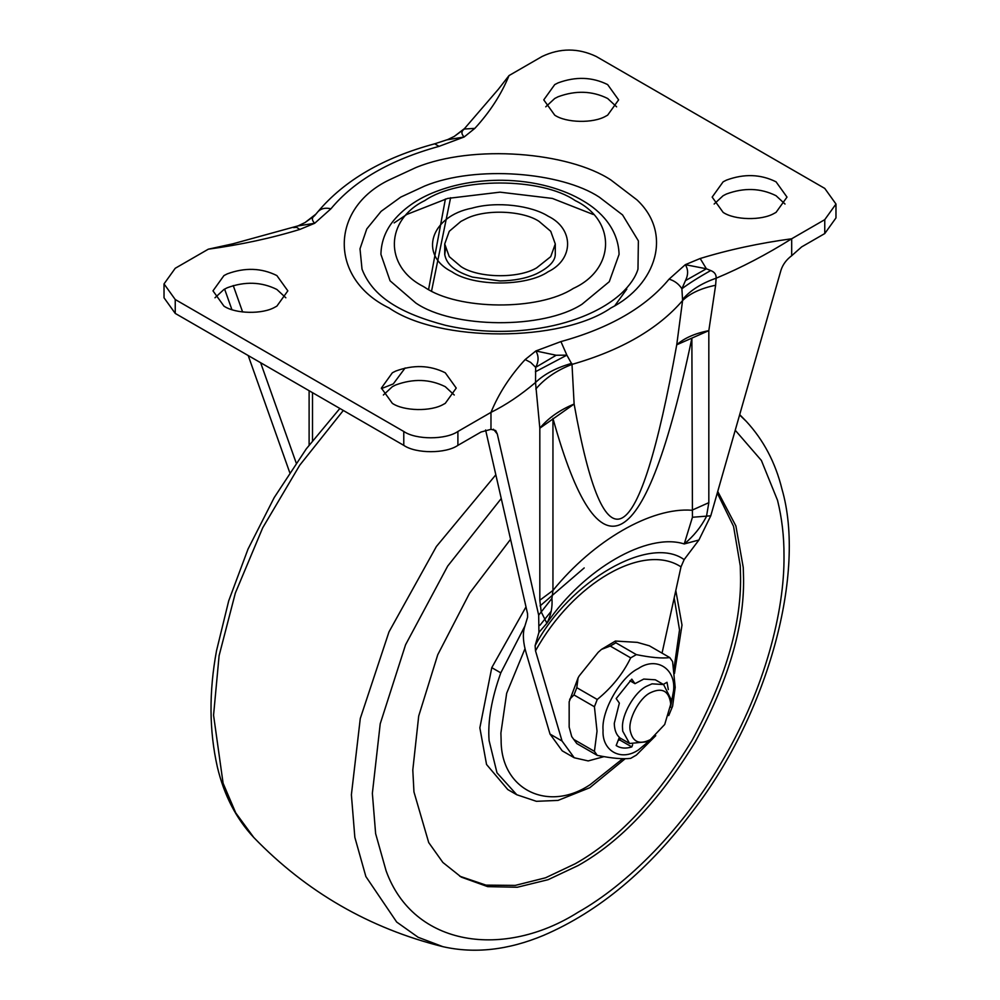 <?xml version="1.0" encoding="UTF-8"?>
<svg xmlns="http://www.w3.org/2000/svg" width="1000" height="1000" viewBox="0 0 1000 1000"><rect width="100%" height="100%" fill="white"/><g stroke="black" fill="none" stroke-linecap="round" stroke-linejoin="round"><path stroke-width="1.5" d="M524.888 626.075L500.8 672.862C491.512 698.8 487.612 721.375 489.1 740.588L496.987 772.812L516.788 794.75L507.775 789.55L486.55 764.488L479.85 727.837L491.775 667.65L526 606.9M717.738 491.475L735.888 525.95L743.263 567.562L743.575 579.05C744.137 627.463 727.987 681.8 695.138 742.062C659.375 800.65 620.4 841.8 578.188 865.512L548.088 879.7L517.3 887.25L487.688 886.637L461.238 877.1L442.875 862.463L428.713 842.575L413.95 791.9L412.8 770.025L418.7 716.038L437.738 654.775L469.588 593.2L510.562 539.3M717.288 493.05L733.562 526.388L740.263 565.837L740.562 577.312C741.137 625.725 724.987 680.062 692.125 740.325C656.375 798.913 617.388 840.062 575.175 863.775L545.562 877.788L515.25 885.4L486 885.125L459.738 876.213M723.125 212.375C734.475 220.138 761.775 220.812 774.388 213.275L776.05 212.375L787.013 197.1L776.05 181.825C760.638 174.15 744.1 173.588 726.438 180.125L723.125 181.825L712.163 197.1L723.125 212.375M785.025 204.037L776.05 195.712C760.638 188.05 744.1 187.475 726.438 194.013L723.125 195.712L714.15 204.037M392.35 403.35C403.7 411.112 430.988 411.788 443.612 404.25L445.275 403.35L456.238 388.075L445.275 372.788C429.862 365.125 413.325 364.562 395.65 371.1L392.35 372.788L381.388 388.075L392.35 403.35M454.25 395.012L445.275 386.688C429.862 379.012 413.325 378.45 395.65 384.988L392.35 386.688L383.375 395.012M223.95 306.125C235.312 313.888 262.6 314.562 275.212 307.025L276.875 306.125L287.838 290.85L276.875 275.575C261.462 267.9 244.925 267.337 227.262 273.875L223.95 275.575L212.987 290.85L223.95 306.125M285.85 297.787L276.875 289.462C261.462 281.8 244.925 281.225 227.262 287.762L223.95 289.462L214.975 297.787M554.725 115.15C566.087 122.912 593.375 123.6 605.988 116.062L607.65 115.15L618.612 99.875L607.65 84.6C592.25 76.938 575.712 76.363 558.038 82.9L554.725 84.6L543.763 99.875L554.725 115.15M616.625 106.825L607.65 98.488C592.25 90.825 575.712 90.25 558.038 96.788L554.725 98.488L545.75 106.825M465.8 218.9L460.913 221.4L449.263 231.3L444.712 243.975L449.263 256.65L460.913 266.537C477.688 278.012 518 279.012 536.638 267.875L550.737 256.65L555.288 243.975L550.737 231.3L539.087 221.4C523.038 210.562 485.2 208.762 465.8 218.9M445.462 249.175L444.725 254.913M424.725 186.012L400.763 197.1L381.112 211.337L366.763 228.95L360 248.8L362.025 269.188C372.738 296.725 399.938 313.3 445.525 325.325C469.588 330.788 494.263 332.55 519.562 330.625C538.775 329.038 556.138 325.688 571.65 320.575C592.275 313.837 608.888 304.75 621.475 293.312C630.025 285.2 635.525 277.162 637.975 269.188L638.375 240.875L622.55 214.913L599.237 197.1C561.45 172.175 476.138 164.85 424.725 186.012M582.05 304.212L609.275 281.7L619.075 254.387C618.325 228.038 599.525 210.425 583.6 201.15C573.587 195.05 561.825 190.15 548.3 186.45C533.8 182.55 518.475 180.487 502.3 180.263C479.438 180.138 458.525 183.463 439.575 190.25C420.225 197.013 404.9 207.125 393.587 220.588C385.387 230.688 381.163 241.95 380.925 254.387L390.062 280.8L415.8 303C452.95 328.587 543.175 329.525 582.05 304.212M444.712 253.825L444.712 254.387C446.613 265.05 455.525 271.625 472.512 277.1L499.95 280.925C514.225 280.725 526.388 278.35 536.438 273.812C548.9 267.65 555.188 261.175 555.288 254.387L555.288 253.825M571.688 363.375C556.35 367.7 544.3 374.075 535.513 382.488L535.675 367.337C538.8 361.463 538.862 356 535.85 350.962L556.175 355.25L566.875 355.15L572 364.4L574.125 404.038C604.612 575.288 638.812 555.538 676.737 344.8L682.588 300.55C690.013 293.363 701.025 288.263 715.625 285.25L708.825 330.637L676.737 344.8C684.175 338.137 694.875 333.413 708.825 330.637L708.825 502.675L706.475 516.487C700.875 527.225 693.462 536.375 684.237 543.95L692.438 517.263L710.775 515.8L780.975 270.225C782.825 264.513 786.4 259.688 791.688 255.725L801.625 246.912L824.762 233.562L835.975 217.925L835.975 204.037L824.762 188.412L596.225 56.475C578.188 47.912 560.138 47.912 542.1 56.475L509.025 75.575C501.287 94.425 489.888 112.037 474.825 128.387L464.15 136.988L447.025 139.838M447.775 139.55L434.675 143.812C383.338 157.662 344.438 180.275 317.962 211.663L314.538 215.75C311.65 217.712 311.7 220.225 314.688 223.275L299.812 229.438C271.475 238.137 240.975 244.713 208.312 249.188L175.238 268.275L164.025 283.9L164.025 297.787L175.238 313.412L403.775 445.363C415.95 453.787 445.725 453.787 457.9 445.363L481.037 432.013L490.975 429.338L495.688 430.525L497.3 434L493.425 429.212M710.775 515.8L698.913 540.013L684.137 559.612L681 566.862L662.05 653.125M604 756.637L588.175 760.925L574.237 757.763L562.05 741.012L535.513 650.863L535.112 645.65L538.925 632.388L538.675 615.163L497.3 434M428.6 289.45L445.4 199M450.613 197.712L431.575 290.95M405.138 367.962L393.288 383.913L381.4 388.612M485.6 429.988L527.55 613.688L527.587 617.225L524.4 627.725C522.55 634.475 523.2 643.138 526.362 653.688L550.025 734.075L562.2 750.825L574.237 757.763M539.825 600.237L552.95 590.462L551.912 598.4C552.65 607.075 550.975 615.363 546.888 623.25L541.213 611.9L539.825 600.237L539.825 428.212C548.175 418.113 559.6 410.062 574.125 404.038L539.825 428.212L535.513 382.488C520.662 395.087 505.825 405.05 490.975 412.375C498.713 393.525 510.112 375.913 525.175 359.55L530.662 362.425L535.675 367.337L556.175 355.25M525.175 359.55L535.85 350.962L560.925 341.587C609.7 328.125 645.75 307.3 669.075 279.15C674.488 280.738 678.763 283.938 681.9 288.738L682.588 300.55C658.05 329.025 621.188 350.312 572 364.4C556.625 370.375 544.562 378.6 535.812 389.062M560.925 341.587L566.875 355.15L535.388 371.775M710.7 270.55C698.925 277.162 689.312 283.225 681.9 288.738L685.462 280.613L706.388 268.775L710.7 270.55C714.55 272 716.363 274.55 716.137 278.212L715.625 285.25M685.462 280.613C688.35 274.788 688.3 269.475 685.312 264.675L706.388 268.775L700.188 258.5C728.525 249.812 759.025 243.225 791.688 238.762C766.5 254.55 741.325 267.688 716.137 278.212C701.475 283.325 690.362 290.338 682.8 299.225M317.962 211.663L318.1 211.525C321.238 208.412 325.513 207.5 330.925 208.8L314.688 223.275L297.887 225.95M315.562 214.387L305.012 222.587L314.538 215.75M464.613 128.475L464.325 129.025C461.2 131.225 461.138 133.875 464.15 136.988L439.075 146.35C390.3 159.825 354.25 180.637 330.925 208.8M509.025 75.575L498.45 89.15L464.55 128.525L454.162 136.488L464.325 129.025L474.825 128.387M434.675 143.812L439.075 146.35M692.438 517.263L691.875 338.212C645.575 558.45 599.263 585.188 552.95 418.425L552.95 590.462C593.55 540.413 651.287 507.075 691.875 510.25L708.825 502.675M538.675 615.163L551.912 598.4M248.2 355.538L289.725 472.525M698.913 540.013L684.237 543.95C647.362 532.188 583.763 568.9 546.888 623.25L538.925 632.388M824.762 233.562L824.762 219.662L835.975 204.037M791.688 255.725L791.688 238.762L824.762 219.662M403.775 445.363L403.775 431.475C415.95 439.9 445.725 439.9 457.9 431.475L490.975 412.375L490.975 429.338M164.025 283.9L175.238 299.525L403.775 431.475M233.238 285.538L242.613 311.975M260.625 362.713L296.188 462.938M224.613 289.088L231.9 309.625M650.35 739.638L646.6 741.812L629.587 743.5L622.7 731.1L622.537 728.162C621.337 715.088 634.6 691.912 646.6 686.25L652.025 683.838L663.6 684.562L670.612 698.475L670.65 704.488L664.7 724.488L650.35 739.638C639.35 745.05 632.638 742.038 630.2 730.6C627.8 719.938 639.237 697.987 650.35 692.763C661.95 687.262 668.7 690.7 670.612 703.075L670.65 704.488M618.138 740.438L619.763 739.975L631.8 746.925C625.662 748.825 620.462 748.363 616.175 745.525L619.362 737.3C616.163 734.488 614.462 729.85 614.275 723.388L619.362 703.112L616.175 698.575L631.8 679.137L634.987 683.675L643.75 679.062L655.337 679.8L663.6 684.562M629.938 680.763L634.987 683.675M652.75 738.088L638.325 749.987C621.087 761.7 601.775 750.987 603.062 730.175C601.188 711.038 620.662 676.862 638.325 668.538C656.45 656.112 676.075 668.825 673.562 690.688L670.512 707.325M655.75 735.675L636.337 755.1L630.688 758.35C623.038 759.338 611.888 758.35 597.238 755.362L594.425 751.35L597.025 731.175L594.425 706.75L597.238 699.475C611.775 687.663 622.925 673.787 630.688 657.862L636.337 654.613C650.863 657.588 662.013 658.575 669.788 657.6L672.6 661.612L675.188 687.362L672.6 706.213L668.725 715.575M619.763 739.975L620.45 738.225M631.8 746.925L632.65 744.712M617.062 746.087L616.175 745.525M668.325 689.575L667.013 682.275L663.325 684.412M630.688 657.862L610.25 646.062L615.887 642.8L636.337 654.613M669.788 657.6L649.338 645.788L637.275 642.362L615.4 641.05L601.487 649.388L610.25 646.062M615.887 642.8L615.4 641.05M594.425 706.75L573.975 694.938L576.8 687.675L597.238 699.475M576.8 687.675L578.088 677.862L579.225 675.888L598.188 652.3L601.487 649.388M578.088 677.862L569.163 701.825L569.163 727.1L571.725 736.612L576.8 743.562L571.725 736.612M573.975 739.55L594.425 751.35M569.65 699.287L573.975 694.938M597.238 755.362L576.8 743.562M540.087 605.9L584.2 567.938M500.8 672.862L491.775 667.65M735.238 430.25L761.4 460.475L777.537 500.337C781.925 518.038 784.087 536.5 784 555.712C784.663 611.05 764.663 688.475 723.725 758.562C683.487 829.062 626.45 885.1 578.188 912.2C504.513 958.95 413.6 947.275 386.075 870.738L375.625 833.625L372.362 793.363L380.225 723.775L405.562 644.775L447.688 566.087L501.25 498.525M739.613 414.938L746.338 421.425M442.938 946.688L418.137 937.288L396.688 922.05L365.875 876.55L354.837 837.325L351.388 794.775L360.288 718.475L388.988 631.9L436.388 546.512L495.825 474.8M343.312 410.462L299.713 465.25L262.7 527.812L235.35 593.038L219.1 655.662L213.562 715.2L223.1 783.263L235.75 812.9L253.812 837.525C306.413 891.95 369.425 928.325 442.85 946.663L442.85 946.663C474.663 953.863 508.212 950.113 543.475 935.413C598.9 911.587 648.913 869.85 693.512 810.188C768.938 711.95 806.087 572.013 781.988 489.188C775.462 462.663 763.538 440.012 746.188 421.262L739.7 414.637M622.775 758.7L590.212 784.613C548.675 812.575 500.825 790.125 501.125 740.113L500.9 733.037L506.662 693.263L525.025 648.637M539.9 625.325L551.188 611.263M674.188 597.875L679.525 629.913L673.913 669.137M389.125 307.987C329.3 279.175 329.3 208.762 389.125 179.963L415.887 167.562C473.338 143.912 568.663 152.113 610.875 179.963L636.938 199.862C672.913 233.388 656.462 284.637 610.875 307.987C560.975 342.525 439.025 342.525 389.125 307.987M573.263 288.45C615.237 269.438 616.725 220.5 575.175 200.575C541.337 177.15 458.663 177.15 424.825 200.575C385.25 219.725 383.812 266.225 422.962 286.275L424.825 287.375C458 310.225 538.55 311.05 573.263 288.45M451.875 271.75C418.113 254.9 430.887 215.938 471.987 208.162C497.15 200.95 531.675 205.688 548.125 216.188C574.075 228.7 574.075 259.25 548.125 271.75C526.462 286.737 473.537 286.737 451.875 271.75M394.137 222.925L406.775 214.462L447.638 198.425L500 192.162L552.362 198.425L593.225 214.462M626.8 289.113L614.938 305.562M535.112 645.65C569.612 580.737 649.638 534.538 684.137 559.612M681 566.862C643.337 542.2 573.175 582.712 535.513 650.863M309.113 445.1L309.113 390.712M312.512 392.675L312.512 440.688M293.612 227.587L296.575 227.288L299.812 229.438M669.075 279.15L685.312 264.675L700.188 258.5M457.9 445.363L457.9 431.475M175.238 313.412L175.238 299.525M562.05 741.012L550.025 734.075M253.812 837.525C236.238 818.763 224.088 795.275 217.375 767.075C209.188 730.763 208.9 691.975 216.525 650.713L228.713 600.825L248.05 549.025L274.212 497.575L306.3 448.85L339.862 408.462M674.488 673.5L682 625.062L675.8 590.55M516.8 794.75L536.4 801.312L558.013 800.413L589.763 787.725L625.212 758.7M444.712 243.975L444.712 254.387M555.288 243.975L555.288 254.387M305.225 222.463L297.987 225.912M454.363 136.363L447.7 139.575M298.062 225.875L232.925 243.8L208.312 249.188M629.587 743.5L619.263 737.537"/></g></svg>

